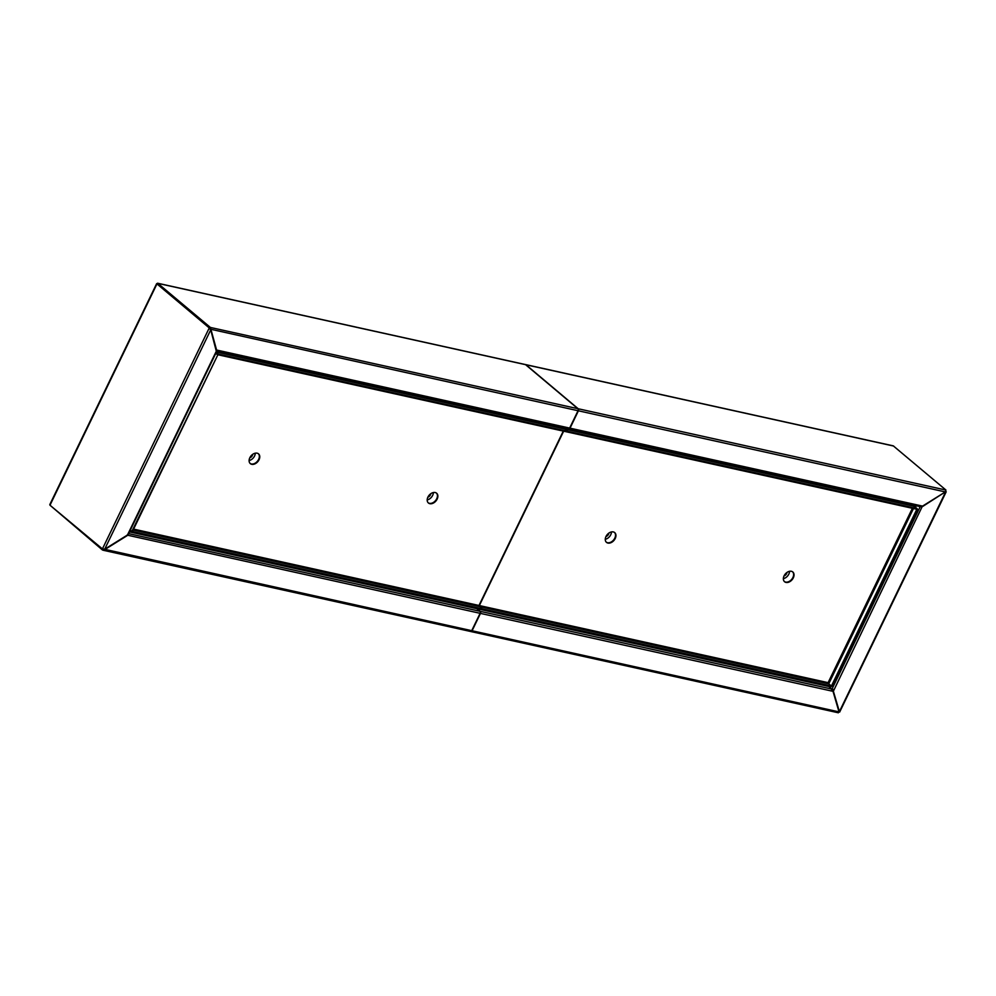 <?xml version="1.0" encoding="UTF-8"?>
<svg xmlns="http://www.w3.org/2000/svg" width="996" height="996" viewBox="0 0 996 996"><rect width="100%" height="100%" fill="white"/><g stroke="black" fill="none" stroke-linecap="round" stroke-linejoin="round"><path stroke-width="1.49" d="M505.756 415.008L505.358 415.818L505.756 415.008M506.304 415.133L505.906 415.942M920.192 506.628L922.67 506.478L945.129 492.036M839.342 711.829L833.117 690.278M945.428 492.298L839.404 711.617L832.681 688.921M922.358 506.229L833.428 691.087L832.519 689.232M832.133 688.796L920.08 506.864L922.246 506.13M829.033 686.256L833.017 691.336L838.993 711.879L838.059 712.638L838.993 711.879L472.079 630.767L480.47 613.399A1.531 1.033 -77.5 0 0 480.284 611.357L477.121 608.93M916.283 505.769L915.561 507.25M128.372 533.209L127.463 535.001L104.692 549.194L102.426 548.908L209.098 328.244L210.729 329.863L216.319 351.277M210.156 329.103L210.729 329.863L104.692 549.194M209.26 327.933L156.957 283.91L49.987 505.209L102.426 548.908M102.277 549.219L102.912 549.17M49.987 505.209L50.572 504.076M912.386 508.284L828.087 682.658L828.572 683.393M915.424 505.582L914.141 506.192M899.986 503.067L900.857 502.358M913.606 505.184L912.324 505.794M470.735 631.489A1.531 1.033 -77.5 0 0 472.079 630.767M477.209 608.768L828.896 686.518L831.909 689.244M524.892 364.511A1.531 1.033 102.5 0 1 525.552 364.661L577.854 408.684A1.531 1.033 102.5 0 1 578.041 410.726L569.65 428.093A1.531 1.033 102.5 0 1 568.168 428.716M216.63 350.156L210.393 327.447L577.854 408.684M216.804 350.878L210.393 327.447L157.841 283.362L156.907 284.121L157.841 283.362L525.552 364.661M210.131 327.385L210.069 328.107M210.716 329.253L578.041 410.726M868.798 496.17L869.197 495.361M321.496 375.168L321.895 374.359L321.496 375.168M320.949 375.044L321.335 374.235M244.929 357.34L244.53 358.162M453.105 403.368L452.707 404.177M661.282 449.395L660.896 450.204M869.458 495.423L869.072 496.232M322.443 374.484L322.057 375.293M504.81 415.693L505.196 414.884M568.666 428.89A1.531 1.033 -77.5 0 0 570.023 428.168L578.415 410.8A1.531 1.033 -77.5 0 0 578.215 408.758L525.925 364.748A1.531 1.033 -77.5 0 0 525.415 364.573M945.864 490.231L945.316 491.924L922.557 506.105L920.341 506.665L568.853 428.965M945.939 490.057L893.3 445.872L525.614 364.586M129.48 531.889L476.835 608.681L479.91 611.27A1.531 1.033 102.5 0 1 480.109 613.312L471.718 630.68A1.531 1.033 102.5 0 1 470.224 631.315M103.547 549.506L104.804 549.568L127.575 535.375L128.484 533.582M103.086 549.406L104.381 549.207L103.086 549.406L103.111 550.24L470.548 631.464M127.152 535.026L128.16 534.242M102.501 550.016L49.962 505.184M480.109 613.312L127.264 535.126M471.718 630.68L104.431 549.257M436.709 498.784A6.374 4.445 -49.9 0 1 428.218 502.806A6.374 4.445 130.1 0 0 436.709 498.784A6.374 4.445 130.1 0 0 436.41 493.07A6.374 4.445 -49.9 0 1 436.709 498.784M437.132 499.133A6.374 4.445 -49.9 0 1 428.417 502.992A6.374 4.445 -49.9 0 1 427.919 497.091A6.374 4.445 -49.9 0 1 436.634 493.232A6.374 4.445 -49.9 0 1 437.132 499.133M258.624 459.405A6.374 4.445 -49.9 0 1 250.121 463.439A6.374 4.445 130.1 0 0 258.624 459.405A6.374 4.445 130.1 0 0 258.325 453.69A6.374 4.445 -49.9 0 1 258.624 459.405M259.035 459.766A6.374 4.445 -49.9 0 1 250.332 463.626A6.374 4.445 -49.9 0 1 249.834 457.724A6.374 4.445 -49.9 0 1 258.537 453.865A6.374 4.445 -49.9 0 1 259.035 459.766M563.275 431.106L478.976 605.481L481.728 608.73L481.404 609.403L132.107 532.175L217.887 354.738L567.185 431.965L567.508 431.293L564.856 429.064L216.431 352.036M481.728 608.73L131.883 531.391L218.211 354.078L567.508 431.293M130.152 530.519L132.107 532.175M215.92 353.082L217.887 354.738L215.92 353.094M216.244 352.422L218.211 354.078M564.184 428.915A1.531 1.033 102.5 0 1 564.856 429.064M215.808 353.331L217.34 354.626M130.352 530.096L131.883 531.391M605.966 536.545A3.312 2.316 130.1 0 0 608.531 534.254A3.312 2.316 130.1 0 0 608.892 533.072M606.34 535.836A3.312 2.316 130.1 0 0 608.108 533.893A3.312 2.316 130.1 0 0 608.257 533.57M605.282 539.284A6.374 4.445 130.1 0 0 611.108 533.844A6.374 4.445 130.1 0 0 611.469 531.926M615.167 537.267A6.374 4.445 130.1 0 0 614.495 532.437A6.374 4.445 -49.9 0 1 614.793 538.151A6.374 4.445 -49.9 0 1 606.303 542.185A6.374 4.445 130.1 0 0 615.167 537.267M902.451 502.719L903.895 503.926M902.102 502.631L901.716 503.441M217.825 352.248L216.755 351.351L128.459 534.005M249.1 460.538A6.374 4.445 130.1 0 0 254.565 455.994A6.374 4.445 130.1 0 0 255.287 453.18M249.797 457.799A3.312 2.316 130.1 0 0 252.362 455.508A3.312 2.316 130.1 0 0 252.71 454.325M250.17 457.089A3.312 2.316 130.1 0 0 251.938 455.147A3.312 2.316 130.1 0 0 252.075 454.823M783.366 578.651A6.374 4.445 130.1 0 0 788.832 574.107A6.374 4.445 130.1 0 0 789.554 571.293M784.387 581.552A6.374 4.445 130.1 0 0 792.891 577.531A6.374 4.445 130.1 0 0 792.592 571.816A6.374 4.445 -49.9 0 1 792.891 577.531A6.374 4.445 -49.9 0 1 784.387 581.552M784.064 575.912A3.312 2.316 130.1 0 0 786.616 573.621A3.312 2.316 130.1 0 0 786.977 572.451M784.437 575.202A3.312 2.316 130.1 0 0 786.205 573.273A3.312 2.316 130.1 0 0 786.342 572.937M844.409 489.883L843.986 490.679M849.464 491.003L851.207 491.85M850.248 491.165L851.294 491.688M277.423 364.536L277 365.333M282.491 365.644L284.221 366.503M283.262 365.818L284.321 366.341M679.994 453.529L679.571 454.338M685.049 454.649L686.792 455.496M685.833 454.823L686.891 455.334M441.838 400.878L441.415 401.687M446.893 401.998L448.636 402.845M447.677 402.172L448.735 402.683M427.184 499.905A6.374 4.445 130.1 0 0 432.65 495.373A6.374 4.445 130.1 0 0 433.385 492.559M427.882 497.166A3.312 2.316 130.1 0 0 430.446 494.875A3.312 2.316 130.1 0 0 430.795 493.705M428.255 496.469A3.312 2.316 130.1 0 0 430.023 494.526A3.312 2.316 130.1 0 0 430.172 494.19M606.004 536.471A6.374 4.445 -49.9 0 1 614.719 532.611A6.374 4.445 -49.9 0 1 615.217 538.5A6.374 4.445 -49.9 0 1 606.502 542.372A6.374 4.445 -49.9 0 1 606.004 536.471M784.089 575.837A6.374 4.445 -49.9 0 1 792.804 571.978A6.374 4.445 -49.9 0 1 793.302 577.879A6.374 4.445 -49.9 0 1 784.587 581.739A6.374 4.445 -49.9 0 1 784.089 575.837M567.259 431.803L567.882 431.38L565.218 429.139A1.531 1.033 -77.5 0 0 564.72 428.965M481.491 609.241L482.101 608.817L479.35 605.556L563.649 431.181M913.606 506.167L917.179 508.607L831.399 686.032L482.101 608.817M567.558 432.052L917.403 509.392L831.946 686.157L831.075 686.705L481.778 609.477M567.882 431.38L917.179 508.607M479.45 606.576L828.747 683.804L831.399 686.045L828.747 683.804L913.469 508.52M271.286 363.291A1.27 0.884 130.1 0 0 271.211 363.154L272.705 364.387M262.919 361.324A1.27 0.884 130.1 0 0 262.073 362.034M427.334 397.665A1.27 0.884 130.1 0 0 426.487 398.388M507.138 416.216A2.552 0.623 25.8 0 1 508.022 416.154L614.881 439.784A2.552 0.623 25.8 0 1 616.599 440.406M127.463 535.001L216.705 350.405M833.017 691.336L480.47 613.399M831.71 689.058L480.284 611.357M217.116 350.144L569.65 428.093M157.517 284.034L157.841 283.362M316.877 373.251L316.479 374.06M317.575 374.297L317.961 373.488M250.469 358.572L250.083 359.382M253.395 360.116L253.793 359.307M248.303 358.087L247.904 358.896M458.658 404.6L458.26 405.409M461.571 406.144L461.97 405.335M456.479 404.115L456.093 404.924M666.834 450.615L666.436 451.437M669.76 452.159L670.146 451.35M664.656 450.142L664.27 450.951M875.011 496.643L874.613 497.452M877.937 498.187L878.323 497.378M872.845 496.17L872.446 496.979M500.739 413.9L500.341 414.71M501.424 414.946L501.822 414.137M945.316 491.924L578.415 410.8M570.023 428.168L922.557 506.105M578.215 408.758L945.677 490.007M525.925 364.748L893.649 446.046M479.91 611.27L128.646 533.619M478.976 605.481L133.589 529.113M133.153 530.021L479.076 606.502M844.484 489.895L844.085 490.704M844.869 490.879L845.268 490.069M277.511 364.548L277.112 365.358M277.896 365.532L278.282 364.723M680.069 453.554L679.683 454.363M680.467 454.537L680.853 453.715M441.913 400.89L441.527 401.712M442.299 401.874L442.697 401.064M828.087 682.658L479.35 605.556M565.218 429.139L914.515 506.366M856.548 493.456L855.091 492.248M692.133 457.114L690.689 455.894M272.531 364.349L271.086 363.129M265.173 362.718L263.716 361.498M436.945 400.691L435.501 399.483M429.575 399.06L428.131 397.852M838.906 711.779L839.665 712.065L946.2 491.775M157.405 283.972L156.633 283.673L49.8 504.599M470.909 631.551L838.346 712.787M568.479 428.878L216.991 351.165M525.241 364.511L157.555 283.213M254.254 359.407L253.868 360.216M462.443 405.434L462.044 406.244M670.619 451.462L670.221 452.271M878.796 497.477L878.41 498.299M216.468 351.949L564.533 428.903M903.982 503.951L902.538 502.731M914.079 506.18L564.906 428.99M856.709 493.493L855.253 492.273M692.295 457.152L690.851 455.931M437.107 400.728L435.663 399.508"/></g></svg>
